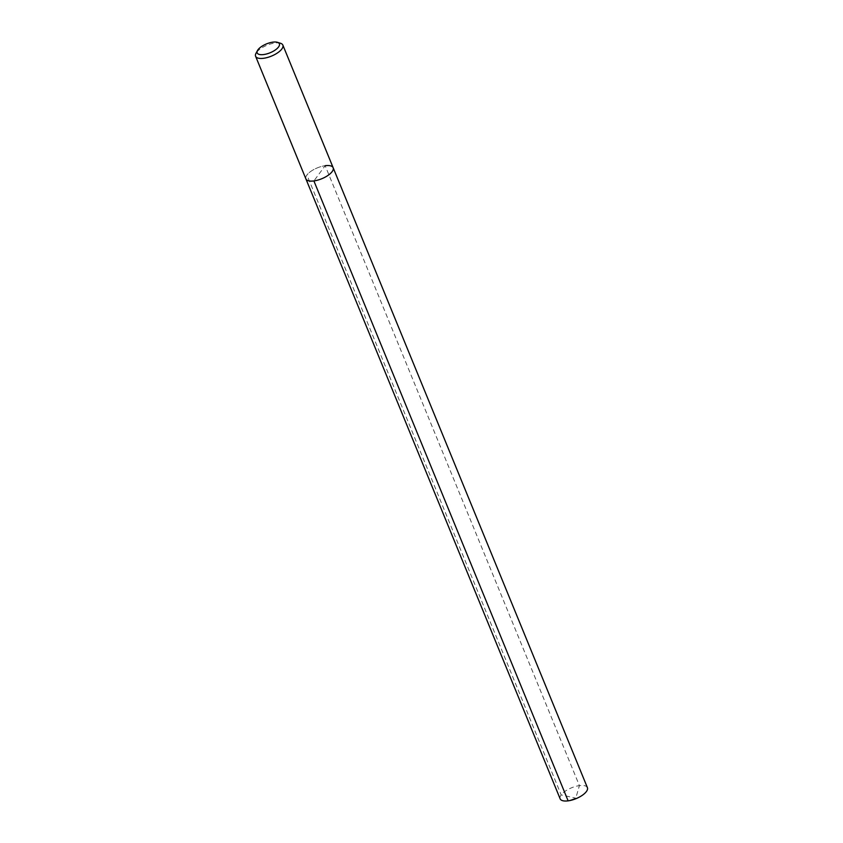 <?xml version="1.0" encoding="UTF-8"?>
<svg xmlns="http://www.w3.org/2000/svg" width="843" height="843" viewBox="0 0 843 843"><rect width="100%" height="100%" fill="white"/><g stroke="black" fill="none" stroke-linecap="round" stroke-linejoin="round"><path stroke-width="0.63" stroke-dasharray="4.21 3.16" d="M333.154 167.725A14.731 5.869 -22.3 0 0 325.166 165.702L313.891 180.929M305.904 178.906A14.731 5.869 157.7 0 1 311.109 171.182A14.731 5.869 157.7 0 1 325.166 165.702A14.731 5.869 157.7 0 0 311.109 171.182A14.731 5.869 157.7 0 0 305.904 178.906M280.529 43.278A14.731 5.869 -22.3 0 0 274.871 43.056A14.731 5.869 157.7 0 0 255.987 53.341M560.152 798.827A14.731 5.869 157.7 0 1 565.347 791.103A14.731 5.869 157.7 0 1 579.415 785.623L325.166 165.702M587.402 787.647A14.731 5.869 -22.3 0 0 579.415 785.623L575.79 798.163L568.129 800.85L575.79 798.163L561.175 794.907L306.926 174.996"/><path stroke-width="1.26" d="M257.494 50.527A11.992 4.784 157.7 0 1 272.869 42.15A11.992 4.784 -22.3 0 1 277.473 42.329A11.992 4.784 -22.3 0 1 276.947 48.683A11.992 4.784 -22.3 0 1 263.68 54.553A11.992 4.784 157.7 0 1 257.494 50.527L255.987 53.341A14.731 5.869 157.7 0 0 255.598 56.26A14.731 5.869 157.7 0 0 263.585 58.283A14.731 5.869 -22.3 0 0 277.653 52.803A14.731 5.869 -22.3 0 0 282.848 45.079L333.154 167.725A14.731 5.869 -22.3 0 1 327.948 175.449A14.731 5.869 -22.3 0 1 313.891 180.929A14.731 5.869 157.7 0 1 305.904 178.906A14.731 5.869 157.7 0 0 313.891 180.929L568.129 800.85L313.891 180.929A14.731 5.869 -22.3 0 0 327.948 175.449A14.731 5.869 -22.3 0 0 333.154 167.725A14.731 5.869 -22.3 0 0 325.166 165.702M282.848 45.079A14.731 5.869 -22.3 0 0 280.529 43.278L277.473 42.329M333.154 167.725L587.402 787.647A14.731 5.869 -22.3 0 1 582.197 795.37A14.731 5.869 -22.3 0 1 568.129 800.85A14.731 5.869 157.7 0 1 560.152 798.827L255.598 56.26"/></g></svg>
